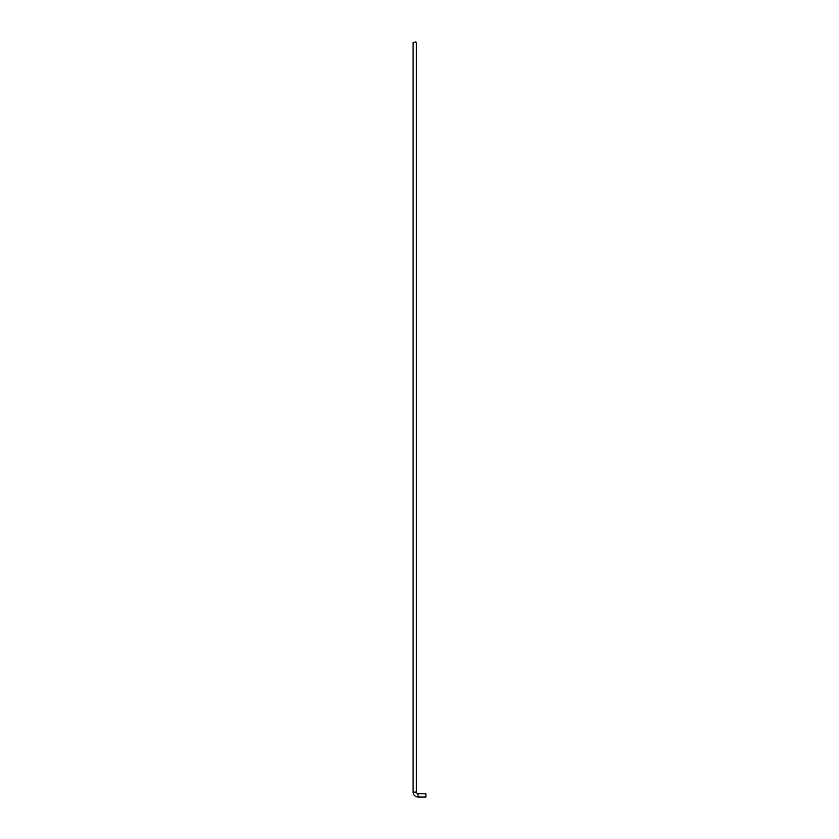 <?xml version="1.0" encoding="UTF-8"?>
<svg xmlns="http://www.w3.org/2000/svg" width="839" height="839" viewBox="0 0 839 839"><rect width="100%" height="100%" fill="white"/><g stroke="black" fill="none" stroke-linecap="round" stroke-linejoin="round"><path stroke-width="1.26" d="M414.749 42.579L416.375 42.579L415.745 41.95L413.113 42.579L414.749 42.579M418.053 797.05C415.053 796.756 413.407 795.11 413.113 792.11L416.375 792.11A1.678 1.678 0 0 0 418.053 793.778L425.887 793.778L425.887 797.05L418.053 797.05L418.053 793.778M416.375 792.11L416.375 42.579M413.113 792.11L413.113 42.579"/></g></svg>
